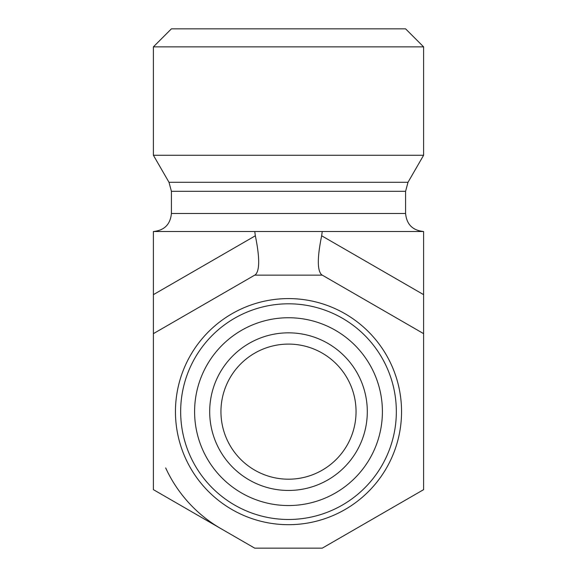 <?xml version="1.0" encoding="UTF-8"?>
<svg xmlns="http://www.w3.org/2000/svg" width="577" height="577" viewBox="0 0 577 577"><rect width="100%" height="100%" fill="white"/><g stroke="black" fill="none" stroke-linecap="round" stroke-linejoin="round"><path stroke-width="0.87" d="M220.948 411.646A67.552 67.552 0 0 1 322.276 353.146A67.552 67.552 0 0 1 322.276 470.147A67.552 67.552 0 0 1 220.948 411.646M209.689 411.646A78.811 78.811 0 0 0 327.902 479.898A78.811 78.811 0 0 0 327.902 343.394A78.811 78.811 0 0 0 209.689 411.646M288.5 505.546A93.9 93.9 0 0 1 207.179 364.693A93.9 93.9 0 0 1 369.821 364.693A93.9 93.9 0 0 1 288.5 505.546M288.5 519.48A107.834 107.834 0 0 0 381.887 357.726A107.834 107.834 0 0 0 195.113 357.726A107.834 107.834 0 0 0 288.5 519.48M288.5 524.688A113.042 113.042 0 0 0 386.402 355.122A113.042 113.042 0 0 0 190.598 355.122A113.042 113.042 0 0 0 288.5 524.688A113.042 113.042 0 0 0 386.402 355.122A113.042 113.042 0 0 0 190.598 355.122A113.042 113.042 0 0 0 288.5 524.688M423.605 46.867L405.588 28.85L171.412 28.85L153.395 46.867L423.605 46.867L423.605 155.271L153.395 155.271L153.395 46.867M168.996 182.289L408.004 182.289L405.588 191.297L405.588 213.49C406.655 224.431 412.663 230.439 423.605 231.507L153.395 231.507C164.337 230.439 170.345 224.431 171.412 213.49L171.412 191.297L168.996 182.289L153.395 155.271M423.605 231.507L423.605 294.645L321.656 235.784L322.24 231.507M321.656 235.784C317.213 257.587 317.213 270.591 321.656 274.782L322.276 275.142L321.656 274.782M255.344 274.782L254.724 275.142L255.344 274.782C259.787 270.591 259.787 257.587 255.344 235.784L153.395 294.645L153.395 333.643L254.724 275.142L322.276 275.142L423.605 333.643L423.605 294.645M254.76 231.507L255.344 235.784M153.395 231.507L153.395 294.645M423.605 333.643L423.605 489.649L322.276 548.15L254.724 548.15L153.395 489.649L153.395 333.643M220.948 528.647A135.105 135.105 0 0 1 165.686 467.94M405.588 213.49L171.412 213.49M405.588 191.297L171.412 191.297M408.004 182.289L423.605 155.271"/></g></svg>
